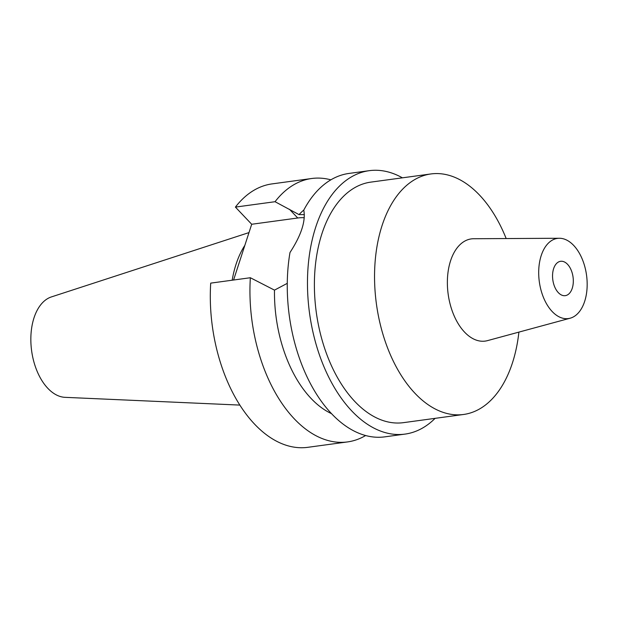 <?xml version="1.0" encoding="UTF-8"?>
<svg xmlns="http://www.w3.org/2000/svg" width="618" height="618" viewBox="0 0 618 618"><rect width="100%" height="100%" fill="white"/><g stroke="black" fill="none" stroke-linecap="round" stroke-linejoin="round"><path stroke-width="0.93" d="M248.984 232.592L51.379 296.926A50.954 30.019 82.3 0 0 30.9 336.153A50.954 30.019 82.3 0 0 47.841 388.336A50.954 30.019 82.3 0 0 65.037 397.335L239.869 405.091M244.836 245.369A91.742 54.06 82.3 0 0 232.183 280.209M558.332 292.646A17.335 10.212 82.3 0 0 565.269 295.659A17.335 10.212 82.3 0 0 573.249 282.959A17.335 10.212 82.3 0 0 567.54 264.311A17.335 10.212 82.3 0 0 560.596 261.298A17.335 10.212 82.3 0 0 552.616 273.998A17.335 10.212 82.3 0 0 558.332 292.646M573.674 245.423A40.456 23.839 -97.7 0 1 587.1 287.432A40.456 23.839 -97.7 0 1 570.182 318.2A40.456 23.839 -97.7 0 1 552.191 311.534A40.456 23.839 -97.7 0 1 538.981 266.543A40.456 23.839 -97.7 0 1 559.305 238.262A40.456 23.839 -97.7 0 1 573.674 245.423M570.182 318.2L487.509 340.626A51.572 30.382 -97.7 0 1 464.574 332.129A51.572 30.382 82.3 0 1 447.733 274.778A51.572 30.382 82.3 0 1 473.643 238.733L559.305 238.262M518.896 332.113A121.367 71.51 -97.7 0 1 463.616 414.469A121.367 71.51 -97.7 0 1 415.041 393.372A121.367 71.51 -97.7 0 1 375.033 262.851A121.367 71.51 -97.7 0 1 430.9 173.952A121.367 71.51 -97.7 0 1 479.483 195.049A121.367 71.51 -97.7 0 1 506.173 238.556M430.9 173.952L370.754 182.132A121.367 71.51 82.3 0 0 314.879 271.032A121.367 71.51 82.3 0 0 354.886 401.553A121.367 71.51 82.3 0 0 403.469 422.65L463.616 414.469M435.118 418.34A132.924 78.316 -97.7 0 1 405.022 434.099A132.924 78.316 -97.7 0 1 351.82 411.001A132.924 78.316 -97.7 0 1 308.003 268.042A132.924 78.316 -97.7 0 1 369.193 170.684A132.924 78.316 -97.7 0 1 402.403 177.829M369.193 170.684L348.985 173.434A132.924 78.316 82.3 0 0 303.762 210.143C305.84 221.059 301.252 235.188 289.989 252.523A132.924 78.316 82.3 0 0 331.611 413.751A132.924 78.316 82.3 0 0 384.821 436.849L405.022 434.099M365.632 435.528A132.924 78.316 -97.7 0 1 347.501 441.924A132.924 78.316 -97.7 0 1 294.292 418.826A132.924 78.316 -97.7 0 1 250.352 277.737L274.492 290.128L287.27 283.345M233.581 280.016L251.696 224.264L297.729 217.999A46.52 29.092 136.5 0 1 304.265 217.714M304.357 214.639L299.035 214.608L275.049 201.707L235.412 207.1A132.924 78.316 82.3 0 1 272.028 183.901L311.665 178.509A132.924 78.316 -97.7 0 1 330.854 179.83M274.492 290.128A109.803 64.697 82.3 0 0 311.117 398.486A109.803 64.697 82.3 0 0 331.534 413.658M347.501 441.924L307.857 447.316A132.924 78.316 82.3 0 1 254.655 424.218A132.924 78.316 82.3 0 1 210.707 283.129L250.352 277.737M251.696 224.264L235.412 207.1M303.832 210.012A109.803 64.697 82.3 0 0 299.035 214.608M275.049 201.707A132.924 78.316 -97.7 0 1 311.665 178.509M297.729 217.999L289.448 209.27"/></g></svg>
